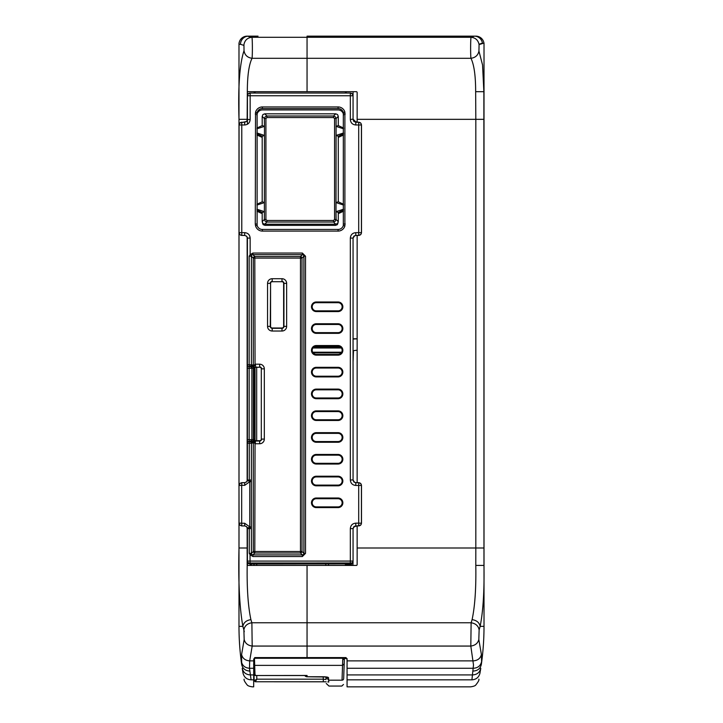 <?xml version="1.0" encoding="UTF-8"?>
<svg xmlns="http://www.w3.org/2000/svg" width="723" height="723" viewBox="0 0 723 723"><rect width="100%" height="100%" fill="white"/><g stroke="black" fill="none" stroke-linecap="round" stroke-linejoin="round"><path stroke-width="1.08" d="M247.42 124.248L247.42 119.521L250.149 119.53C249.824 122.847 248.007 124.654 244.699 124.98L244.699 122.259L241.78 122.259A2.72 2.72 135 0 0 239.06 124.98L239.792 122.991L246.624 121.455L247.42 119.521L247.42 95.77L248.224 93.845A2.72 2.72 0 0 0 247.42 95.77L250.149 95.77L250.149 93.05A2.72 2.72 0 0 0 248.224 93.845L250.149 93.05L350.339 93.05L352.264 93.845A2.72 2.72 0 0 0 350.339 93.05L350.339 95.77L353.059 95.77A2.72 2.72 0 0 0 352.264 93.845L353.059 95.77L353.059 119.53L353.854 121.455L355.788 122.187L353.854 121.392L353.059 119.476M250.149 119.53L250.149 95.77L350.339 95.77L350.339 119.53C350.655 122.847 352.472 124.654 355.779 124.98L358.707 124.98L358.707 232.652L355.779 232.652C352.472 232.969 350.655 234.785 350.339 238.093L350.339 480C350.655 483.316 352.472 485.133 355.779 485.449L358.707 485.449L358.707 523.154L355.779 523.154C352.472 523.47 350.655 525.287 350.339 528.594L350.339 561.075L353.059 561.093L352.499 563.325L351.152 563.886L252.725 564.03L249.327 563.886L247.98 563.325L247.42 561.979L247.42 528.594L249.272 528.594L249.769 526.913L251.396 526.913L251.396 481.69L249.769 481.69L249.272 480.009L249.272 443.253L247.42 443.181L247.42 364.799L249.164 364.717L249.164 256.222L250.149 254.65L250.149 238.093C249.824 234.785 248.007 232.969 244.699 232.652L244.699 235.373L241.717 235.436L239.792 234.641L239.06 232.652A2.72 2.72 45 0 0 241.78 235.373L241.78 124.98L244.699 124.98M247.149 236.99L247.42 238.165L246.624 236.168L244.699 235.436L246.624 236.24L247.42 238.156M361.491 124.916L361.428 124.98A2.72 2.72 -135 0 0 358.707 122.259L360.696 122.991L361.491 124.916L361.491 232.707L360.696 234.641L358.707 235.373A2.72 2.72 -45 0 0 361.428 232.652L361.491 232.707M358.762 525.937L358.707 525.874A2.72 2.72 -45 0 0 361.428 523.154L361.428 485.449A2.72 2.72 -135 0 0 358.707 482.729L360.696 483.461L361.491 485.386L361.491 523.208L360.696 525.133L353.854 526.742M354.595 482.386L353.059 479.936L353.854 481.861L355.788 482.657L358.762 482.666M353.059 479.945L350.339 480M361.491 485.386L358.707 485.449L358.707 482.729L355.779 482.729L353.854 481.934L353.059 480L353.059 238.102L354.704 235.671M350.339 238.093L353.059 238.093L353.854 236.168L355.779 235.373L355.779 232.652M358.762 235.436L355.788 235.436L353.854 236.24M357.144 121.862L355.788 121.853L353.059 119.132L350.339 119.53M256.954 128.016L262.196 125.567L262.196 116.376L262.928 114.55L264.754 113.818L335.725 113.818L337.551 114.55L338.283 116.376L338.283 125.567L343.533 128.016M265.187 116.801L264.383 118.563L265.919 118.563L266.941 117.542L266.941 116.005L265.187 116.801M338.084 106.941A7.076 7.076 0 0 1 344.889 112.074L344.889 225.956A7.076 7.076 0 0 1 338.084 231.089L262.395 231.089A7.076 7.076 0 0 1 255.535 225.748L257.117 225.35L257.117 112.68L255.535 112.273A7.076 7.076 0 0 1 262.395 106.941L338.084 106.941L338.084 108.567A5.45 5.45 0 0 1 343.326 112.517L343.326 225.504A5.45 5.45 0 0 1 338.084 229.453L262.395 229.453A5.45 5.45 0 0 1 257.117 225.35L256.954 224.013L255.264 224.013L255.535 112.273M335.3 116.801L333.538 116.005L333.538 117.542L334.559 118.563L336.096 118.563L335.3 116.801M343.533 210.013L338.283 212.463L338.283 221.645L337.551 223.479L335.725 224.211L264.754 224.211L262.928 223.479L262.196 221.645L262.196 212.463L256.954 210.013M265.187 221.22L266.941 222.024L266.941 220.488L265.919 219.467L264.383 219.467L265.187 221.22M333.538 220.488L333.538 222.024L335.3 221.22L336.096 219.467L334.559 219.467L333.538 220.488L266.941 220.488M271.044 282.205A1.636 1.636 0 0 0 270.565 283.362L270.565 326.38A1.636 1.636 0 0 0 272.2 328.016L281.997 328.016A1.636 1.636 0 0 0 283.633 326.38L283.633 283.362A1.636 1.636 0 0 0 281.997 281.726L272.2 281.726A1.636 1.636 0 0 0 271.044 282.205M246.624 481.861L244.699 482.657L246.624 481.934L247.42 480L247.42 443.181A1.744 1.735 180 0 1 249.164 441.446L251.523 440.786L251.911 439.683L247.42 439.683M301.41 258.093L302.006 258.093A1.636 1.437 45 0 0 300.479 256.566L254.803 256.566A1.636 1.437 -45 0 0 253.285 258.093L301.41 258.093M302.006 551.486L253.285 551.486A1.636 1.437 -135 0 0 254.803 553.014L300.479 553.014A1.636 1.437 135 0 0 302.006 551.486L302.006 258.093L303.895 256.204L305.522 256.204L302.368 253.05L302.368 254.677L303.543 255.029L303.895 256.204L303.895 553.375L303.543 554.55L302.368 554.903L302.368 556.529L305.522 553.375L303.895 553.375L302.006 551.486M251.749 255.029L252.914 254.677L252.914 253.05L250.149 254.65L251.505 255.382L251.414 256.222L249.164 256.222M247.42 443.045A1.744 1.735 0 0 1 249.164 441.31L249.164 368.278L251.911 368.278L250.673 366.651L249.164 366.651A1.744 1.735 180 0 1 247.42 364.916M250.149 238.093L247.42 238.093L247.42 364.799A1.744 1.735 -0 0 0 249.164 366.534L249.787 366.453L249.164 364.717L252.3 364.916A1.744 1.618 102.8 0 1 250.673 366.651L249.787 366.453A1.744 1.618 -77.2 0 0 251.414 364.717L251.414 256.222L253.285 258.093L253.285 366.462L253.393 367.646L253.881 365.242L255.21 364.202L255.87 367.221L254.722 367.691L254.243 368.847L253.393 367.636L253.402 439.683L251.911 439.683L251.911 368.278L253.402 368.278M254.243 439.096L254.722 440.253L255.87 440.732L254.342 440.542A1.636 1.627 52.4 0 1 253.863 439.385L254.243 368.847M253.402 440.307L253.692 367.636L255.21 364.202L259.674 364.202L259.674 366.923A1.925 1.925 0 0 1 261.599 368.847L264.32 368.847L264.32 439.096L261.599 439.096A1.925 1.925 0 0 1 259.674 441.021L255.49 441.021L255.21 443.741L253.881 442.702L253.402 439.683M253.863 368.558A1.636 1.627 127.6 0 1 254.342 367.401L259.674 367.221A1.636 1.636 0 0 1 261.31 368.847L261.31 439.096A1.636 1.636 0 0 1 259.674 440.732L255.87 440.732M253.402 440.117L253.285 441.5L251.658 440.56M251.749 554.55L251.405 553.366L249.272 553.366L249.272 528.594L251.405 528.594L251.396 527.184L247.32 527.862L246.624 526.669L244.699 525.865L246.624 526.742L247.42 528.658M239.855 483.533L241.78 482.729L241.78 485.341L239.06 485.449L239.855 483.533M244.699 485.341L249.769 481.69L249.769 526.913L244.699 523.253L244.699 525.865L241.717 525.937L239.792 525.133L238.997 523.208L241.672 523.145L241.78 525.865L239.855 525.07L239.06 523.145L238.997 485.386L239.792 483.461L241.717 482.666L244.699 482.729L244.699 485.341L241.78 485.341M351.152 563.886L351.152 563A1.907 1.907 -0 0 0 353.059 561.093L353.059 528.603L354.577 526.227M350.339 528.594L353.059 528.603L353.854 526.669L355.779 525.874L355.779 523.154M249.327 563L350.339 562.982L350.339 561.075L247.42 561.093A1.907 1.907 -0 0 0 249.327 563L249.327 563.886M247.42 95.77L247.42 91.767M353.059 91.694L353.059 95.77M250.041 562.982L250.041 554.704L249.272 553.366M247.42 528.603L247.32 527.862L247.42 528.603M241.717 525.937L244.699 525.937M238.997 485.386L238.997 523.208M244.699 482.657L241.717 482.666M252.914 556.529L250.041 554.704L251.459 554.08L252.914 554.903L252.914 556.529L302.368 556.529M253.863 439.385L255.047 443.009L254.803 553.014L252.914 554.903L302.368 554.903L300.479 553.014L300.479 256.566L302.368 254.677L252.914 254.677L254.803 256.566L255.047 364.943M255.047 443.009L255.21 443.741L259.674 443.741A4.645 4.645 0 0 0 264.32 439.096M250.673 441.31A1.744 1.618 77.2 0 1 252.3 443.045L251.405 443.253A1.744 1.618 -102.8 0 0 249.778 441.518L250.673 441.31M247.42 480L247.32 480.741L251.396 481.419L251.405 443.253L249.272 443.253A1.744 0.515 -88.5 0 1 249.778 441.518L249.164 441.446M251.405 480.009L247.42 480.009M316.276 311.577A4.799 4.799 0 0 1 311.477 306.778A4.799 4.799 0 0 1 316.276 301.979L316.276 302.693L338.057 302.693A4.085 4.085 0 0 1 342.142 306.778A4.085 4.085 0 0 1 338.057 310.863L316.276 310.863L316.276 311.577L338.057 311.577A4.799 4.799 0 0 0 342.856 306.778A4.799 4.799 0 0 0 338.057 301.979L316.276 301.979M316.276 355.138A4.799 4.799 0 0 1 311.477 350.339A4.799 4.799 0 0 1 316.276 345.54L316.276 346.254L338.057 346.254A4.085 4.085 0 0 1 342.142 350.339A4.085 4.085 0 0 1 338.057 354.424L316.276 354.424L316.276 355.138L338.057 355.138A4.799 4.799 0 0 0 342.856 350.339A4.799 4.799 0 0 0 338.057 345.54L316.276 345.54M316.276 420.479A4.799 4.799 0 0 1 311.477 415.68A4.799 4.799 0 0 1 316.276 410.881L316.276 411.595L338.057 411.595A4.085 4.085 0 0 1 342.142 415.68A4.085 4.085 0 0 1 338.057 419.765L316.276 419.765L316.276 420.479L338.057 420.479A4.799 4.799 0 0 0 342.856 415.68A4.799 4.799 0 0 0 338.057 410.881L316.276 410.881M316.276 376.918A4.799 4.799 0 0 1 311.477 372.119A4.799 4.799 0 0 1 316.276 367.32L316.276 368.034L338.057 368.034A4.085 4.085 0 0 1 342.142 372.119A4.085 4.085 0 0 1 338.057 376.204L316.276 376.204L316.276 376.918L338.057 376.918A4.799 4.799 0 0 0 342.856 372.119A4.799 4.799 0 0 0 338.057 367.32L316.276 367.32M316.276 398.698A4.799 4.799 0 0 1 311.477 393.899A4.799 4.799 0 0 1 316.276 389.101L316.276 389.814L338.057 389.814A4.085 4.085 0 0 1 342.142 393.899A4.085 4.085 0 0 1 338.057 397.984L316.276 397.984L316.276 398.698L338.057 398.698A4.799 4.799 0 0 0 342.856 393.899A4.799 4.799 0 0 0 338.057 389.101L316.276 389.101M316.276 442.259A4.799 4.799 0 0 1 311.477 437.46A4.799 4.799 0 0 1 316.276 432.661L316.276 433.375L338.057 433.375A4.085 4.085 0 0 1 342.142 437.46A4.085 4.085 0 0 1 338.057 441.545L316.276 441.545L316.276 442.259L338.057 442.259A4.799 4.799 0 0 0 342.856 437.46A4.799 4.799 0 0 0 338.057 432.661L316.276 432.661M316.276 464.039A4.799 4.799 0 0 1 311.477 459.241A4.799 4.799 0 0 1 316.276 454.442L316.276 455.156L338.057 455.156A4.085 4.085 0 0 1 342.142 459.241A4.085 4.085 0 0 1 338.057 463.326L316.276 463.326L316.276 464.039L338.057 464.039A4.799 4.799 0 0 0 342.856 459.241A4.799 4.799 0 0 0 338.057 454.442L316.276 454.442M316.276 485.82A4.799 4.799 0 0 1 311.477 481.021A4.799 4.799 0 0 1 316.276 476.222L316.276 476.936L338.057 476.936A4.085 4.085 0 0 1 342.142 481.021A4.085 4.085 0 0 1 338.057 485.106L316.276 485.106L316.276 485.82L338.057 485.82A4.799 4.799 0 0 0 342.856 481.021A4.799 4.799 0 0 0 338.057 476.222L316.276 476.222M316.276 507.6A4.799 4.799 0 0 1 311.477 502.801A4.799 4.799 0 0 1 316.276 498.002L316.276 498.716L338.057 498.716A4.085 4.085 0 0 1 342.142 502.801A4.085 4.085 0 0 1 338.057 506.886L316.276 506.886L316.276 507.6L338.057 507.6A4.799 4.799 0 0 0 342.856 502.801A4.799 4.799 0 0 0 338.057 498.002L316.276 498.002M316.276 333.357A4.799 4.799 0 0 1 311.477 328.558A4.799 4.799 0 0 1 316.276 323.759L316.276 324.473L338.057 324.473A4.085 4.085 0 0 1 342.142 328.558A4.085 4.085 0 0 1 338.057 332.643L316.276 332.643L316.276 333.357L338.057 333.357A4.799 4.799 0 0 0 342.856 328.558A4.799 4.799 0 0 0 338.057 323.759L316.276 323.759M255.535 225.748L255.264 224.013M316.276 324.473A4.085 4.085 0 0 0 312.191 328.558A4.085 4.085 0 0 0 316.276 332.643M256.954 204.248L262.196 201.798L262.196 136.222L256.954 133.782M343.533 133.782L338.283 136.222L338.283 201.798L343.533 204.248M316.276 302.693A4.085 4.085 0 0 0 312.191 306.778A4.085 4.085 0 0 0 316.276 310.863M316.276 346.254A4.085 4.085 0 0 0 312.191 350.339A4.085 4.085 0 0 0 316.276 354.424M316.276 368.034A4.085 4.085 0 0 0 312.191 372.119A4.085 4.085 0 0 0 316.276 376.204M316.276 389.814A4.085 4.085 0 0 0 312.191 393.899A4.085 4.085 0 0 0 316.276 397.984M316.276 411.595A4.085 4.085 0 0 0 312.191 415.68A4.085 4.085 0 0 0 316.276 419.765M316.276 433.375A4.085 4.085 0 0 0 312.191 437.46A4.085 4.085 0 0 0 316.276 441.545M316.276 455.156A4.085 4.085 0 0 0 312.191 459.241A4.085 4.085 0 0 0 316.276 463.326M316.276 476.936A4.085 4.085 0 0 0 312.191 481.021A4.085 4.085 0 0 0 316.276 485.106M316.276 498.716A4.085 4.085 0 0 0 312.191 502.801A4.085 4.085 0 0 0 316.276 506.886M346.272 91.694L346.245 93.05M254.243 93.05L254.207 91.694M255.87 367.221L259.674 367.221M252.3 364.916L253.285 366.462L251.658 367.401M338.283 221.645L336.096 219.467L335.996 211.685L336.096 118.563L338.283 116.376M335.996 135.454L343.533 132.978M336.096 135.472L338.283 136.222M338.283 201.798L336.096 202.557M335.996 202.576L343.533 205.052M335.996 211.685L343.533 209.209M336.096 211.703L338.283 212.463M262.196 116.376L264.383 118.563L264.491 126.344L264.383 219.467L262.196 221.645M264.491 202.576L256.954 205.052M264.383 202.557L262.196 201.798M262.196 136.222L264.383 135.472M264.491 135.454L256.954 132.978M264.491 211.685L256.954 209.209M262.196 212.463L264.383 211.703M343.326 225.504L344.889 225.956M335.996 126.344L343.533 128.821M338.283 125.567L336.096 126.326M344.889 112.074L343.326 112.517A5.45 5.45 0 0 0 338.084 108.567L262.395 108.567L262.395 106.941M257.117 112.68A5.45 5.45 0 0 1 262.395 108.567A5.45 5.45 0 0 0 257.117 112.68L256.954 114.017L255.264 114.017M264.491 126.344L256.954 128.821M264.383 126.326L262.196 125.567M358.762 122.187L355.788 122.187M238.997 124.916L238.997 232.707M244.699 122.187L246.624 121.392M241.717 235.436L244.699 235.436M262.395 222.702L263.127 224.636L264.952 225.368L335.526 225.368L337.352 224.636L338.084 222.702M256.954 115.382A5.45 5.45 0 0 1 262.395 109.932L338.084 109.932A5.45 5.45 0 0 1 343.533 115.382M345.404 564.03L345.404 565.422M351.839 565.422L351.848 564.907L345.919 564.907L345.919 565.422M346.136 564.03L345.919 564.907M247.42 562.024L247.465 564.771M353.059 562.024L352.932 565.422L351.848 564.907M312.923 347.998L341.401 347.998M341.69 352.2L312.643 352.2M353.059 350.709L353.059 351.613M353.448 351.595L353.059 361.88M341.274 352.851L313.05 352.851M313.484 347.356L340.84 347.356M345.431 93.05L345.458 91.694M256.954 134.984L262.196 137.424M338.283 137.424L343.533 134.984M338.283 213.656L343.533 211.215M256.954 211.215L262.196 213.656M255.029 91.694L255.056 93.05M247.42 119.132L247.149 120.316M353.059 339.069L357.144 338.816M357.144 338.78L353.059 338.762M357.144 350.203L353.149 350.691M357.144 122.187L357.144 119.331L475.824 119.331L475.653 91.685C475.653 75.843 474.089 64.709 470.962 58.301C475.382 57.677 478.039 55.273 478.942 51.098L482.548 64.962L483.868 91.694L483.967 565.422C484.401 591.043 483.127 611.351 480.144 626.353L479.132 629.869C478.355 625.874 475.68 623.497 471.116 622.756L472.092 619.638C474.948 606.263 476.177 588.197 475.797 565.422L475.824 547.998L357.144 547.998L357.144 564.88L356.602 565.422L357.144 564.88L356.602 565.422L307.049 565.422L307.049 622.756L307.049 565.422L247.7 565.422L247.149 564.898L247.149 559.295M478.861 679.15C479.313 679.918 478.283 681.879 475.77 685.006C475.11 685.847 473.384 686.461 470.592 686.85L347.067 686.85L347.067 674.911L472.697 674.911C477.09 674.631 479.783 672.417 480.768 668.269L479.973 673.095C478.924 677.279 476.24 679.53 471.92 679.837C470.176 689.182 470.176 689.182 471.92 679.837L473.493 664.934L470.818 646.064L471.116 622.756L307.049 622.756L307.049 646.064L307.049 622.756L251.884 622.756L252.182 646.064L249.688 660.876L249.507 668.26C245.052 667.944 242.35 665.72 241.41 661.572L241.654 664.383A272.264 272.264 0 0 1 238.988 626.353A272.264 272.264 0 0 0 241.654 664.383L241.599 654.532L244.175 639.484L243.868 629.869C244.645 625.874 247.32 623.497 251.884 622.756L250.908 619.638C248.061 606.299 246.823 588.215 247.194 565.386L247.149 564.88L247.7 565.422M239.286 42.115L239.069 43.154M258.039 36.15L247.149 36.15L251.902 37.289C252.444 37.65 252.562 55.029 252.038 58.301C248.911 64.718 247.347 75.897 247.329 91.83L247.149 119.331L239.006 119.331C237.984 86.652 239.656 63.769 244.022 50.673L243.94 44.591C244.826 40.172 247.483 37.741 251.902 37.289L307.049 37.289L307.049 91.694L307.049 36.15L307.049 37.289L471.098 37.289L474.387 36.15L317.939 36.15M253.683 660.876L249.688 660.876C245.242 660.497 242.548 658.382 241.599 654.532L244.175 639.484C245.124 643.262 247.79 645.449 252.182 646.064L470.818 646.064C475.21 645.449 477.876 643.262 478.825 639.484L481.401 654.532C480.452 658.382 477.758 660.497 473.312 660.876L347.067 660.876L347.067 659.322L345.983 657.578L345.983 658.255L307.049 658.255L307.049 646.064L307.049 658.255L254.776 658.255L253.728 659.033L253.683 686.85L252.408 686.85C249.616 686.461 247.89 685.847 247.23 685.006C244.717 681.879 243.687 679.918 244.139 679.15M253.683 668.26L249.507 668.26L251.08 679.837C252.824 689.182 252.824 689.182 251.08 679.837C246.769 679.539 244.085 677.288 243.027 673.095C244.808 682.702 244.808 682.702 243.027 673.095L242.232 668.269C243.217 672.417 245.91 674.631 250.303 674.911L253.683 674.911M247.194 565.088L247.149 527.465M247.149 481.138L247.149 236.963M247.149 120.669L247.149 119.331M247.149 553.655L247.149 547.998L239.006 547.998L239.006 523.461M243.868 629.86L242.856 626.353L238.988 626.353L238.988 44.32A8.17 8.17 0 0 1 247.149 36.15L248.613 36.15A8.17 8.125 -90 0 0 240.497 44.302L243.886 45.386M484.012 62.558L484.012 626.353A272.264 272.264 0 0 1 481.346 664.383L481.59 661.572L481.346 664.383A272.264 272.264 0 0 0 484.012 626.353L484.012 43.064L479.078 44.6C478.174 40.172 475.517 37.741 471.098 37.289C470.556 37.65 470.438 55.029 470.962 58.301L252.038 58.301C247.42 57.614 244.745 55.075 244.022 50.673M250.908 619.638C246.353 620.316 243.669 622.557 242.856 626.353C239.485 607.076 238.201 580.958 239.006 547.998M253.683 659.322L254.776 657.578L345.983 657.578M243.904 629.977L244.266 631.748M247.7 91.694L356.602 91.694L357.144 92.237L357.144 119.331M247.149 36.15A8.17 8.17 0 0 0 238.988 44.32L238.988 43.064M245.603 36.295L244.754 36.511M244.112 36.737L242.693 37.469M483.714 42.115L483.922 43.055A8.17 8.17 0 0 0 475.851 36.15A8.17 8.17 0 0 1 479.674 37.099A8.17 8.17 0 0 0 475.851 36.15L307.049 36.15L475.851 36.15M346.706 658.536L345.983 658.536L346.706 658.536M347.067 660.876L347.067 668.26L473.493 668.26C477.948 667.944 480.65 665.72 481.59 661.572L481.401 654.532L478.825 639.484L479.132 629.86M347.067 674.911L347.067 668.26M483.868 91.369L483.461 76.755M357.144 547.998L357.144 525.937M357.144 482.657L357.144 235.436M479.078 44.6L478.942 51.098M479.973 673.095C478.192 682.702 478.192 682.702 479.973 673.095M347.067 659.322L345.983 658.255L347.067 658.536M344.356 658.536L345.983 658.536M472.092 619.638C476.647 620.316 479.331 622.557 480.144 626.353L484.012 626.353A272.264 272.264 0 0 1 481.346 664.383C480.406 668.549 477.713 670.772 473.258 671.052C477.713 670.772 480.406 668.549 481.346 664.383M482.512 43.064L479.313 44.184M482.485 43.064L482.413 43.064A8.17 8.125 -90 0 0 474.387 36.15M477.903 36.412L479.819 37.18M326.037 679.512L325.937 677.605L326.037 679.512L323.298 679.177L323.298 681.762L255.264 681.753L254.171 680.705L256.837 679.177L255.246 681.753L326.154 681.807M253.972 565.422L254.044 564.03L253.972 565.422M342.72 659.078L342.738 658.255M254.469 658.301L254.686 665.368L342.548 665.368L342.711 659.719L344.347 659.078L343.669 678.608C343.398 686.434 343.398 686.434 343.669 678.608M344.365 658.255L344.374 657.632M254.162 680.596L253.683 666.877L253.945 674.432L253.683 666.877L253.945 674.432L255.038 675.463L254.686 665.368L253.601 664.383M305.983 675.463L307.067 675.463L307.103 676.746L304.817 675.526M307.067 675.463L255.038 675.517L255.418 674.957M307.103 676.746L323.036 676.746C326.344 676.818 328.179 677.135 328.522 677.686L328.757 682.087M325.901 676.954L328.658 680.18L342.033 680.18C341.762 688.016 341.762 688.016 342.033 680.18L342.548 665.368L344.175 663.886M344.175 663.841L344.275 661.165M328.477 564.03L328.549 565.422M328.522 677.686L326.859 677.117M328.757 682.078L327.772 681.897M255.716 681.066L255.246 681.753L254.171 680.705L253.683 666.877M247.438 565.359L247.573 562.747M244.699 232.652L239.06 232.652L239.06 124.98L241.78 124.98L241.717 122.187M355.779 124.98L355.779 122.259L358.707 122.259L358.707 124.98L361.428 124.98L361.428 232.652L358.707 232.652L358.707 235.373L355.788 235.436M355.788 525.937L358.707 525.874L358.707 523.154L361.491 523.208M355.779 485.449L355.788 482.657M341.934 227.862A5.45 5.45 0 0 1 338.084 229.453L338.084 231.089M345.233 114.017L343.533 114.017L343.326 112.517M264.754 113.818L266.941 116.005L333.538 116.005L335.725 113.818M345.233 224.013L343.533 224.013M262.395 231.089L262.395 229.453A5.45 5.45 0 0 1 257.117 225.35M335.725 224.211L333.538 222.024L266.941 222.024L264.754 224.211M265.919 219.467L265.919 118.563M334.559 118.563L334.559 219.467M266.941 117.542L333.538 117.542M270.565 326.38L267.555 326.38L267.555 283.362L270.275 283.362A1.925 1.925 0 0 1 272.2 281.437L272.2 278.716L281.997 278.716L281.997 281.437A1.925 1.925 0 0 1 283.931 283.362L283.931 326.38A1.925 1.925 0 0 1 281.997 328.305L272.2 328.305A1.925 1.925 0 0 1 270.275 326.38L270.565 283.362M281.997 328.016L281.997 331.026L272.2 331.026L272.2 328.016M283.633 283.362L286.642 283.362L286.642 326.38L283.633 326.38M247.42 368.278L249.164 368.278L249.164 366.534M259.674 440.732L259.674 443.741M252.3 443.045L253.285 441.5L253.285 551.486L251.405 553.366L251.405 528.594M350.339 562.982L351.152 563M241.672 523.145L241.672 485.449M244.699 523.253L241.78 523.253M302.368 253.05L252.914 253.05M305.522 553.375L305.522 256.204M338.057 333.357L338.057 332.643M338.057 323.759L338.057 324.473M259.674 364.202A4.645 4.645 0 0 1 264.32 368.847M286.642 326.38A4.645 4.645 0 0 1 281.997 331.026M272.2 331.026A4.645 4.645 0 0 1 267.555 326.38M267.555 283.362A4.645 4.645 0 0 1 272.2 278.716M281.997 278.716A4.645 4.645 0 0 1 286.642 283.362M261.31 368.847L261.31 439.096M272.2 281.726L281.997 281.726M338.057 301.979L338.057 302.693M338.057 311.577L338.057 310.863M338.057 345.54L338.057 346.254M338.057 355.138L338.057 354.424M338.057 367.32L338.057 368.034M338.057 376.918L338.057 376.204M338.057 389.101L338.057 389.814M338.057 398.698L338.057 397.984M338.057 410.881L338.057 411.595M338.057 420.479L338.057 419.765M338.057 432.661L338.057 433.375M338.057 442.259L338.057 441.545M338.057 454.442L338.057 455.156M338.057 464.039L338.057 463.326M338.057 476.222L338.057 476.936M338.057 485.82L338.057 485.106M338.057 498.002L338.057 498.716M338.057 507.6L338.057 506.886M256.674 367.221L256.674 440.732M255.038 367.438L255.038 440.506M239.006 485.142L239.006 232.96M239.006 124.672L239.006 119.331M238.988 44.32L240.497 44.32M254.776 658.255L254.776 657.578M249.742 671.052C245.287 670.772 242.594 668.549 241.654 664.383M253.683 679.837L251.08 679.837M484.012 43.064L483.922 43.064A8.17 8.17 0 0 0 481.626 38.545M483.994 547.998L475.824 547.998L475.824 119.331L483.994 119.331M483.868 91.694L475.653 91.685M471.92 679.837L347.067 679.837M475.797 565.422L483.967 565.422M250.158 565.422L250.239 563.886M251.333 563.886L251.252 565.422M323.172 676.791L323.298 679.177L256.837 679.177L256.71 675.526M325.829 565.422L325.757 564.03M255.038 675.517L253.954 674.469L255.038 675.517L306.516 675.526M343.678 678.608A1.636 1.627 -178.3 0 1 342.033 680.18M256.764 564.03L256.692 565.422M347.022 659.033L345.983 658.255M304.799 675.526A2.72 2.72 0 0 0 307.103 676.791L326.805 677.017M343.461 684.482L341.825 686.055L328.965 686.055L326.245 683.479"/></g></svg>
